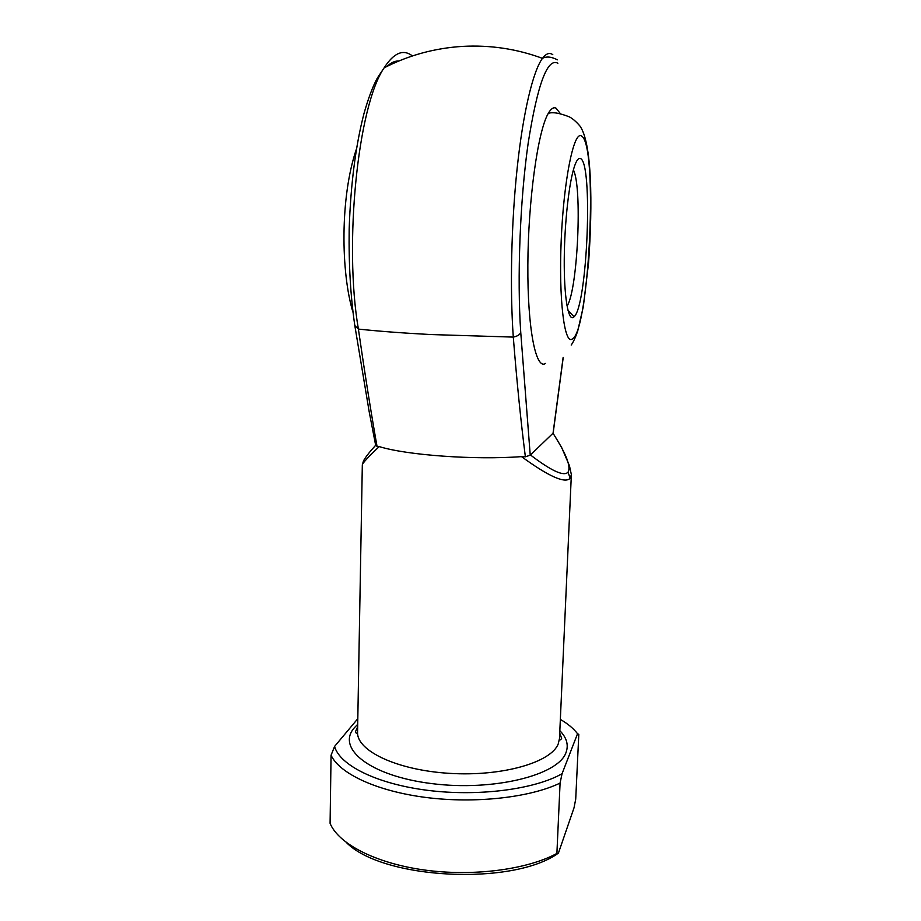 <?xml version="1.0" encoding="UTF-8"?>
<svg xmlns="http://www.w3.org/2000/svg" width="921" height="921" viewBox="0 0 921 921"><rect width="100%" height="100%" fill="white"/><g stroke="black" fill="none" stroke-linecap="round" stroke-linejoin="round"><path stroke-width="1.38" d="M580.172 158.458C593.423 160.922 587.391 306.209 574.036 316.801L573.115 317.503C568.027 320.301 563.986 296.171 564.251 259.48C564.481 222.882 569.143 181.368 574.623 165.895C576.546 160.427 578.4 157.952 580.172 158.458M566.979 305.691L567.301 305.703C577.709 289.067 582.463 187.021 573.38 169.913M545.543 363.427C535.987 370.323 527.468 329.626 527.848 265.087C528.136 200.651 537.841 131.001 548.248 113.444C550.965 108.69 553.556 106.94 556.031 108.171L560.279 113.536M557.884 63.227C547.454 57.586 537.576 84.064 528.24 142.686C519.985 199.903 517.026 278.303 520.745 332.4L530.231 455.181L553.049 433.192L561.637 447.491L569.443 465.692L571.365 474.626L570.203 478.252C565.114 483.778 548.881 476.571 521.505 456.62L525.373 456.804C520.86 421.507 516.831 381.605 513.296 337.098L430.475 334.53C402.972 333.08 378.945 331.261 358.396 329.085C364.693 372.66 370.898 411.745 377.023 446.34L379.21 446.581C368.147 457.115 362.517 463.205 362.321 464.852L357.567 732.172C356.473 750.776 397.089 770.29 449.839 773.375C502.555 776.633 551.368 762.312 558.264 743.823L559.484 738.515C559.749 740.403 560.475 740.346 561.649 738.354L559.726 733.081M521.505 456.62C474.741 460.143 406.702 455.181 379.21 446.581M553.049 433.192L563.111 357.567M560.083 783.08C530.128 797.528 475.432 803.768 426.158 797.494C376.827 791.231 339.55 773.652 331.065 755.243L330.086 823.351C338.468 843.809 375.354 863.207 424.178 869.977C472.957 876.769 527.134 869.631 556.894 853.445L558.425 853.099L574.013 807.855L575.717 799.152L578.802 734.371L577.536 733.738L562.052 773.732L560.083 783.08L556.894 853.445M577.536 733.738C573.622 728.592 567.9 723.814 560.348 719.405M331.065 755.243L334.588 746.424L357.809 718.691M334.588 746.424C339.676 765.224 376.77 783.955 427.609 790.333C478.39 796.769 534.594 789.378 562.052 773.732M558.425 853.099C513.089 886.117 382.756 879.451 346.503 842.646M530.415 454.939C551.357 470.919 563.882 476.675 568.004 472.197C571.273 466.901 566.265 453.915 553.003 433.238M377.023 446.34L375.664 445.292L369.16 411.583L354.907 326.115M530.231 455.181L525.373 456.804M563.226 357.475L553.153 433.146M581.174 135.859C573.645 131.461 563.64 181.034 561.2 240.404C558.644 299.739 564.423 344.799 572.16 339.089C589.452 332.136 598.443 142.099 581.174 135.859M559.83 730.664C566.714 737.721 568.775 744.997 566.024 752.515C558.517 775.137 493.644 791.53 431.73 783.598C369.689 775.966 336.015 748.232 354.32 727.82L357.705 724.32M412.424 55.939C403.283 48.801 393.843 52.773 384.126 67.855C357.866 105.627 343.74 244.433 358.396 329.085L354.815 325.55C350.556 296.55 348.679 264.431 349.174 229.179C350.671 184.35 355.61 145.771 364.014 113.433C368.412 97.971 372.867 86.171 377.368 78.009L384.126 67.855C408.59 55.26 434.758 48.111 462.607 46.384C490.133 44.887 516.75 48.871 542.457 58.345C546.095 53.51 549.526 52.29 552.784 54.684M387.119 66.335C391.091 62.605 395.028 60.809 398.931 60.97M520.745 332.4C519.812 334.726 517.337 336.28 513.296 337.098C509.866 289.551 511.247 223.653 517.199 167.829C523.163 112.005 533.063 71.078 542.457 58.345C546.475 56.216 551.449 56.711 557.401 59.83M568.004 472.197L570.203 478.252M567.935 310.193L574.036 316.801M548.248 113.444C552.22 111.821 559.139 112.926 569.017 116.737C572.114 118.153 575.694 121.169 579.758 125.786C591.915 142.076 592.813 203.622 588.565 262.934L583.327 306.601L577.64 331.341C575.303 337.869 573.161 342.428 571.193 345.041M352.939 312.184C340.908 272.409 339.953 197.313 356.404 149.11M357.659 726.727L355.414 731.873C356.462 733.933 357.175 734.037 357.567 732.172M571.365 474.626L559.484 738.515M362.333 464.76L363.519 460.822C365.695 456.908 369.747 451.727 375.664 445.269"/></g></svg>
